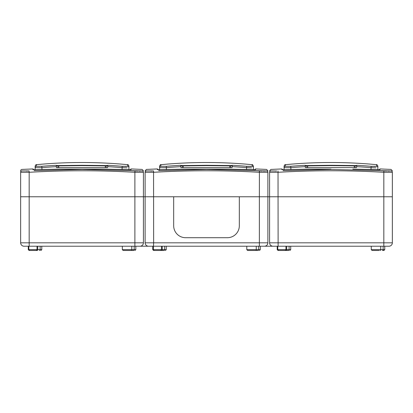 <?xml version="1.0" encoding="UTF-8"?>
<svg xmlns="http://www.w3.org/2000/svg" width="413" height="413" viewBox="0 0 413 413"><rect width="100%" height="100%" fill="white"/><g stroke="black" fill="none" stroke-linecap="round" stroke-linejoin="round"><path stroke-width="0.62" d="M158.7 170.626L206.5 169.428L266.612 170.93A1.363 1.363 -0 0 1 267.882 172.288C267.882 170.254 267.882 170.254 267.882 172.288L259.359 172.288C224.13 170.254 188.891 170.254 153.641 172.288L145.118 172.288C145.118 170.254 145.118 170.254 145.118 172.288L145.118 196.779L173.677 196.779L173.677 225.766L173.677 196.779L239.323 196.779L239.323 225.766A11.936 11.936 0 0 1 227.387 237.702L185.613 237.702A11.936 11.936 0 0 1 173.677 225.766A11.936 11.936 0 0 0 185.613 237.702L227.387 237.702A11.936 11.936 0 0 0 239.323 225.766L239.323 196.779L267.882 196.779L267.882 242.818A3.412 3.412 0 0 1 264.47 246.225L272.998 246.225A3.412 3.412 0 0 1 269.586 242.818L269.586 196.779L392.35 196.779L392.35 242.818A3.412 3.412 0 0 1 388.938 246.225L272.998 246.225M206.5 165.288L230.387 165.551A477.072 238.538 -90 0 1 232.431 165.314L232.307 165.696A476.731 238.368 90 0 0 230.666 165.892L206.5 165.628L182.334 165.892A476.731 238.368 -90 0 0 180.693 165.696L180.925 166.656A475.719 475.719 0 0 0 166.434 167.657L159.609 167.668L159.609 166.047C160.327 164.72 160.74 164.266 160.843 164.689L160.843 166.315L166.315 166.305A477.077 477.077 0 0 1 180.569 165.314A477.072 238.538 90 0 1 182.613 165.551L206.5 165.288M251.631 167.848L246.566 167.657L246.685 166.305L252.157 166.315L249.751 166.485M248.776 166.444L246.855 166.32M183.264 165.572L183.207 167.626L229.793 167.626L229.736 165.572M230.387 165.551A0.341 0.294 -97.2 0 1 230.666 165.892L230.666 167.626L232.075 167.626L232.307 165.696M183.207 167.626L180.925 167.626L180.925 166.656M145.118 170.853L146.409 169.428L157.348 168.943L158.654 169.784L159.609 169.795L159.609 167.668A1.363 1.358 0 0 1 160.843 166.315M253.391 167.668A1.363 1.358 180 0 0 252.157 166.315L252.157 164.689C252.24 164.255 252.648 164.71 253.391 166.047L253.391 169.795M230.666 167.626L229.793 167.626M180.693 165.696L180.569 165.314M166.434 169.619L166.315 166.305M182.613 165.551A0.341 0.294 97.2 0 0 182.334 165.892L182.334 167.626M184.652 169.118L157.327 169.66C157.353 168.674 157.353 168.674 157.327 169.66L184.549 169.118M266.612 170.93C266.586 168.891 266.586 168.891 266.612 170.93L263.427 171.101M262.188 171.065L259.534 170.936M246.793 246.225L246.793 249.638L260.288 249.638L260.288 246.225L264.47 246.225L148.53 246.225A3.412 3.412 0 0 1 145.118 242.818L153.641 242.818L153.559 170.93L146.388 170.93C146.414 168.891 146.414 168.891 146.388 170.93C146.414 168.891 146.414 168.891 146.388 170.93A1.363 1.363 180 0 0 145.118 172.288L145.118 196.779L259.359 196.779L259.405 170.925M259.395 170.925L254.3 170.626M255.126 169.743A1.363 1.363 180 0 1 255.673 169.66C255.647 168.674 255.647 168.674 255.673 169.66L228.348 169.118M152.727 170.977L152.289 171.003M152.087 171.013L150.822 171.065M267.882 172.288L267.882 196.779L259.359 196.779L259.359 242.818L267.882 242.818M228.451 169.118L206.5 169.118L228.451 169.118L255.141 169.758M309.12 169.118L281.795 169.66C281.821 168.674 281.821 168.674 281.795 169.66L309.022 169.118M283.168 170.626L330.968 169.428L391.08 170.93C391.054 168.891 391.054 168.891 391.08 170.93L387.895 171.101M386.656 171.065L384.002 170.936M391.08 170.93A1.363 1.363 -0 0 1 392.35 172.288C392.35 170.254 392.35 170.254 392.35 172.288L383.827 172.288L383.909 170.93L378.767 170.626M379.593 169.743A1.363 1.363 180 0 1 380.141 169.66C380.115 168.674 380.115 168.674 380.141 169.66L352.821 169.118L379.609 169.758M267.882 196.779L269.586 196.779L269.586 172.288L269.586 196.779L383.827 196.779L383.827 172.288C348.598 170.254 313.359 170.254 278.114 172.288L269.586 172.288C269.586 170.254 269.586 170.254 269.586 172.288A1.363 1.363 180 0 1 270.856 170.93C270.882 168.891 270.882 168.891 270.856 170.93C270.882 168.891 270.882 168.891 270.856 170.93L276.756 171.003M276.555 171.013L275.29 171.065M392.35 172.288L392.35 196.779L383.827 196.779L383.827 242.818L392.35 242.818M330.968 165.288L354.855 165.551A477.072 238.538 -90 0 1 356.899 165.314L356.775 165.696A476.731 238.368 90 0 0 355.134 165.892L330.968 165.628L306.802 165.892A476.731 238.368 -90 0 0 305.161 165.696L305.393 166.656A475.719 475.719 0 0 0 290.902 167.657L284.082 167.668L284.082 166.047C284.831 164.704 285.244 164.25 285.316 164.689L285.316 166.315L290.783 166.305A477.077 477.077 0 0 1 305.037 165.314A477.072 238.538 90 0 1 307.081 165.551L330.968 165.288M376.104 167.848L371.039 167.657L371.153 166.305L376.625 166.315L374.219 166.485M373.244 166.444L371.323 166.32M307.737 165.572L307.675 167.626L354.266 167.626L354.204 165.572M354.855 165.551A0.341 0.294 -97.2 0 1 355.134 165.892L355.134 167.626L356.543 167.626L356.775 165.696M307.675 167.626L305.393 167.626L305.393 166.656M269.586 170.853L270.876 169.428L281.816 168.943L283.122 169.784L284.082 169.795L284.082 167.668A1.363 1.358 0 0 1 285.316 166.315M377.859 167.668A1.363 1.358 180 0 0 376.625 166.315L376.625 164.689C376.635 164.24 377.048 164.694 377.859 166.047L377.859 169.795M355.134 167.626L354.266 167.626M305.161 165.696L305.037 165.314M290.902 169.619L290.783 166.305M307.081 165.551A0.341 0.294 97.2 0 0 306.802 165.892L306.802 167.626M82.032 165.288L105.919 165.551A477.072 238.538 -90 0 1 107.963 165.314L107.839 165.696A476.731 238.368 90 0 0 106.198 165.892L82.032 165.628L57.866 165.892A476.731 238.368 -90 0 0 56.225 165.696L56.457 166.656A475.719 475.719 0 0 0 41.961 167.657L35.141 167.668L35.141 166.047C35.854 164.72 36.267 164.266 36.375 164.689L36.375 166.315L41.847 166.305A477.077 477.077 0 0 1 56.101 165.314A477.072 238.538 90 0 1 58.145 165.551L82.032 165.288M127.163 167.848L122.098 167.657L122.217 166.305L127.684 166.315L125.278 166.485M124.308 166.444L122.387 166.32M58.796 165.572L58.734 167.626L105.325 167.626L105.263 165.572M105.919 165.551A0.341 0.294 -97.2 0 1 106.198 165.892L106.198 167.626L107.607 167.626L107.839 165.696M58.734 167.626L56.457 167.626L56.457 166.656M20.65 171.168C20.604 170.135 21.032 169.557 21.941 169.428L32.968 168.938L34.186 169.784L35.141 169.795L35.141 167.668A1.363 1.358 0 0 1 36.375 166.315M128.918 167.668A1.363 1.358 180 0 0 127.684 166.315L127.684 164.689C127.798 164.266 128.211 164.72 128.918 166.047L128.918 169.795M106.198 167.626L105.325 167.626M56.225 165.696L56.101 165.314M41.961 169.619L41.847 166.305M58.145 165.551A0.341 0.294 97.2 0 0 57.866 165.892L57.866 167.626M130.658 169.743A1.363 1.363 180 0 1 131.205 169.66C131.179 168.674 131.179 168.674 131.205 169.66L103.895 169.118L60.169 169.118L32.859 169.66C32.885 168.674 32.885 168.674 32.859 169.66L60.081 169.118M34.233 170.626L82.032 169.428L142.144 170.93C142.118 168.891 142.118 168.891 142.144 170.93L138.959 171.101M137.72 171.065L135.066 170.936M142.144 170.93A1.363 1.363 -0 0 1 143.414 172.288C143.414 170.254 143.414 170.254 143.414 172.288L134.886 172.288L134.974 170.93L129.832 170.626M28.26 170.977L27.821 171.003M27.619 171.013L26.349 171.065M122.325 246.225L122.325 249.638L135.82 249.638L135.82 246.225L140.002 246.225L24.062 246.225A3.412 3.412 0 0 1 20.65 242.818L29.173 242.818L29.173 196.779L134.886 196.779L134.886 172.288C99.662 170.254 64.423 170.254 29.173 172.288L29.173 196.779L20.65 196.779L20.65 242.818L20.65 172.288C20.65 170.254 20.65 170.254 20.65 172.288A1.363 1.363 180 0 1 21.92 170.93C21.946 168.891 21.946 168.891 21.92 170.93C21.946 168.891 21.946 168.891 21.92 170.93L29.091 170.93L29.173 172.288L20.65 172.288L20.65 196.779L143.414 196.779L143.414 242.818A3.412 3.412 0 0 1 140.002 246.225L148.53 246.225M143.414 172.288L143.414 196.779L134.886 196.779L134.886 242.818L143.414 242.818M60.174 169.118L103.88 169.118M103.983 169.118L130.673 169.758M285.956 246.225L285.956 249.638L285.104 250.49L278.625 250.49L277.773 249.638L286.684 249.638L286.684 246.225M379.217 250.49L372.118 250.49L371.266 249.638L380.724 249.638L380.724 246.225M285.176 250.49L287.525 250.49M161.488 246.225L161.488 249.638L160.636 250.49L154.157 250.49L153.3 249.638L162.216 249.638L162.216 246.225M254.749 250.49L257.098 250.49M160.709 250.49L163.058 250.49M37.02 246.225L37.02 249.638L36.168 250.49L29.684 250.49L28.833 249.638L37.748 249.638L37.748 246.225M130.281 250.49L132.63 250.49M36.241 250.49L37.144 250.49A0.852 0.604 -90 0 0 37.748 249.638L40.159 249.638L40.159 246.225M28.833 246.225L28.285 246.225L28.285 249.638L28.833 249.638L28.833 246.225M259.359 246.225L259.359 242.818L153.641 242.818L153.3 249.638L152.753 249.638L153.605 250.49M145.118 242.818L145.118 196.779L143.414 196.779M20.65 242.818A3.412 3.412 0 0 0 24.062 246.225M134.199 246.225L134.199 249.638A0.852 0.604 -90 0 1 133.595 250.49L123.182 250.49L122.325 249.638M258.667 246.225L258.667 249.638A0.852 0.604 -90 0 1 258.063 250.49L247.65 250.49L246.793 249.638M164.033 250.49L161.612 250.49A0.852 0.604 -90 0 0 162.216 249.638L164.627 249.638L164.627 246.225M380.12 250.49A0.852 0.604 -90 0 0 380.724 249.638L384.756 249.638L383.904 250.49L382.531 250.49A0.852 0.604 -90 0 0 383.135 249.638L383.135 246.225M288.501 250.49L286.08 250.49A0.852 0.604 -90 0 0 286.684 249.638L289.095 249.638L289.095 246.225M232.431 165.314A477.077 477.077 0 0 1 246.685 166.305M246.566 169.619L246.566 167.657A475.719 475.719 0 0 0 232.075 166.656M206.5 169.118L184.637 169.118L206.5 169.118M157.327 169.66A1.363 1.363 0 0 1 157.874 169.743M330.968 169.118L309.105 169.118L330.968 169.118M278.026 170.93L278.114 242.818L383.827 242.818L383.827 246.225M281.795 169.66A1.363 1.363 0 0 1 282.342 169.743M356.899 165.314A477.077 477.077 0 0 1 371.153 166.305M371.039 169.619L371.039 167.657A475.719 475.719 0 0 0 356.543 166.656M107.963 165.314A477.077 477.077 0 0 1 122.217 166.305M122.098 169.619L122.098 167.657A475.719 475.719 0 0 0 107.607 166.656M32.859 169.66A1.363 1.363 0 0 1 33.407 169.743M278.078 250.49L277.221 249.638L277.773 249.638L277.773 246.225M29.173 246.225L29.173 242.818L134.886 242.818L134.886 246.225M131.184 250.49A0.852 0.604 -90 0 0 131.788 249.638L131.788 246.225M39.555 250.49A0.852 0.604 -90 0 0 40.159 249.638L41.78 249.638L41.78 246.225M255.652 250.49A0.852 0.604 -90 0 0 256.256 249.638L256.256 246.225M164.023 250.49A0.852 0.604 -90 0 0 164.627 249.638L166.248 249.638L166.248 246.225M269.586 242.818L278.114 242.818L278.114 246.225M288.491 250.49A0.852 0.604 -90 0 0 289.095 249.638L290.716 249.638L290.716 246.225M252.157 164.689A479.178 479.178 0 0 0 160.843 164.689M267.882 170.791L266.591 169.428L255.652 168.943L254.181 169.784M392.35 170.791L391.059 169.428L380.12 168.943L378.654 169.784M376.625 164.689A479.178 479.178 0 0 0 285.316 164.689M127.684 164.689A479.178 479.178 0 0 0 36.375 164.689M143.414 170.791L142.124 169.428L131.184 168.943L129.713 169.784M277.221 249.638L277.221 246.225M371.266 249.638L371.266 246.225M152.753 249.638L152.753 246.225M28.285 249.638L29.137 250.49M135.82 249.638L134.968 250.49M41.78 249.638L40.928 250.49M260.288 249.638L259.436 250.49M166.248 249.638L165.396 250.49M384.756 249.638L384.756 246.225M290.716 249.638L289.864 250.49"/></g></svg>
